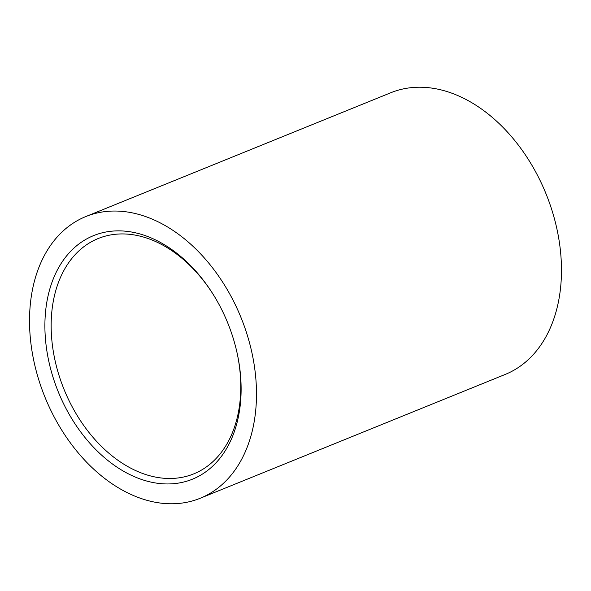 <?xml version="1.0" encoding="UTF-8"?>
<svg xmlns="http://www.w3.org/2000/svg" width="591" height="591" viewBox="0 0 591 591"><rect width="100%" height="100%" fill="white"/><g stroke="black" fill="none" stroke-linecap="round" stroke-linejoin="round"><path stroke-width="0.89" d="M237.22 353.573A126.999 88.384 67.9 0 1 240.744 389.351A126.999 88.384 67.9 0 1 193.73 473.886A126.999 88.384 67.9 0 1 143.901 473.916A126.999 88.384 67.9 0 1 51.173 323.07A126.999 88.384 67.9 0 1 98.187 238.535A126.999 88.384 67.9 0 1 148.016 238.505A126.999 88.384 67.9 0 1 213.233 294.488M241.098 391.7A131.431 91.465 67.9 0 1 140.88 479.22A131.431 91.465 67.9 0 1 44.916 323.114A131.431 91.465 67.9 0 1 106.808 231.849A131.431 91.465 67.9 0 1 212.937 294.008A131.431 91.465 67.9 0 1 237.338 354.12A131.431 91.465 67.9 0 1 241.098 391.7M29.55 317.744A152.02 105.796 67.9 0 1 85.821 216.55A152.02 105.796 67.9 0 1 200.593 253.864A152.02 105.796 67.9 0 1 256.464 397.078A152.02 105.796 67.9 0 1 200.194 498.265A152.02 105.796 67.9 0 1 85.422 460.958A152.02 105.796 67.9 0 1 29.55 317.744M85.821 216.55L390.806 92.735A152.02 105.796 67.9 0 1 505.578 130.042A152.02 105.796 67.9 0 1 561.45 273.256A152.02 105.796 67.9 0 1 505.179 374.45L200.194 498.265"/></g></svg>
